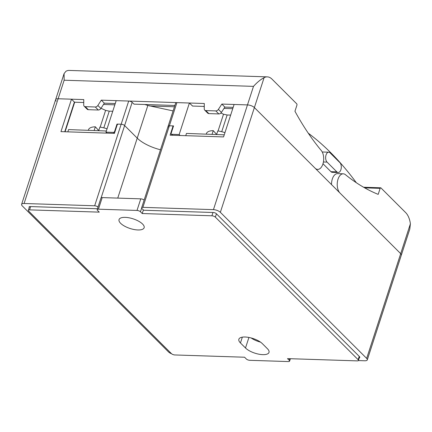 <?xml version="1.0" encoding="UTF-8"?>
<svg xmlns="http://www.w3.org/2000/svg" width="432" height="432" viewBox="0 0 432 432"><rect width="100%" height="100%" fill="white"/><g stroke="black" fill="none" stroke-linecap="round" stroke-linejoin="round"><path stroke-width="0.65" d="M242.336 337.16L240.451 342.954A13.192 5.06 18 0 1 238.864 339.233A13.192 5.06 18 0 1 248.908 337.451A13.192 5.06 18 0 1 262.37 343.667L267.413 348.705A13.192 5.06 18 0 1 269.001 352.426A13.192 5.06 18 0 1 262.764 354.645A13.192 5.06 18 0 1 245.495 347.992L248.924 337.457M137.894 229.959A13.192 5.06 18 0 1 124.594 226.152A13.192 5.06 18 0 1 119.043 219.586A13.192 5.06 18 0 1 125.285 217.366A13.192 5.06 18 0 1 138.586 221.173A13.192 5.06 18 0 1 144.137 227.74A13.192 5.06 18 0 1 137.894 229.959M251.138 337.959A13.192 5.06 -162 0 0 260.491 342.117M102.195 197.597A2.641 1.01 -162 0 0 100.948 198.04L97.184 209.628A2.641 1.01 18 0 1 98.431 209.185L102.195 197.597L140.767 198.85L137.003 210.438L98.431 209.185M144.131 200.097A2.641 1.01 -162 0 0 140.767 198.85M240.451 342.954L245.495 347.992M29.527 206.615L28.328 210.314A2.641 1.01 18 0 0 28.647 211.059L171.418 353.624A2.641 1.01 18 0 0 174.874 354.958L244.566 357.221L246.332 358.987A2.641 1.01 18 0 0 249.782 360.315L288.355 361.568A2.641 1.01 18 0 0 289.602 361.125A2.641 1.01 18 0 0 289.283 360.38L287.518 358.619L357.21 360.882A2.641 1.01 18 0 0 358.457 360.439A2.641 1.01 18 0 0 358.139 359.694L215.363 217.129L216.443 213.802M212.987 212.49L211.912 215.795L142.22 213.532L143.381 209.968M97.184 209.628A2.641 1.01 18 0 0 97.502 210.373L99.268 212.134L29.576 209.871L30.645 206.577M211.912 215.795A2.641 1.01 18 0 1 215.363 217.129M137.003 210.438A2.641 1.01 18 0 1 140.454 211.766L142.22 213.532M28.328 210.314A2.641 1.01 18 0 1 29.576 209.871M340.006 193.066A10.255 5.702 -88.1 0 1 338.029 179.167A10.255 5.702 -88.1 0 1 343.267 173.81A10.255 5.702 -88.1 0 1 345.46 174.69A317.029 176.299 91.9 0 0 378.189 194.373L380.149 188.347A1.053 0.589 -88.1 0 1 380.689 187.796A1.053 0.589 -88.1 0 1 380.954 187.925L405.675 212.609A18.468 10.271 -88.1 0 1 410.4 223.776L409.79 229.106L401.323 255.15A5.276 2.025 -162 0 0 400.691 253.665L340.006 193.066M343.267 173.81L337.57 173.626A10.255 5.702 91.9 0 0 332.332 178.978A10.255 5.702 91.9 0 0 331.528 184.604M410.4 223.776L400.691 253.665A5.276 2.025 18 0 1 401.323 255.15L367.292 359.888A5.276 2.025 18 0 1 364.797 360.774L358.387 360.569M220.925 113.022A411.572 228.879 -88.1 0 1 223.517 114.221L227.151 114.988L230.656 115.101M308.264 133.175A411.572 228.879 -88.1 0 1 356.346 182.736M101.018 108.297A411.572 228.879 -88.1 0 1 105.608 110.387L109.247 111.154L112.752 111.267M144.763 104.495A411.572 228.879 -88.1 0 1 147.852 105.462L173.108 110.921M203.278 106.396A411.572 228.879 -88.1 0 1 204.271 106.699M192.591 106.051L189.4 103.021L179.161 134.536L180.133 135.502M160.483 149.769A26.384 10.12 18 0 1 137.23 138.143A26.384 10.12 -162 0 0 160.483 149.769M134.077 104.144L132.149 102.379A2.641 1.01 -162 0 0 128.693 101.045L121.165 124.216L117.002 124.081L117.445 124.524M132.149 102.379L124.621 125.55A2.641 1.01 -162 0 0 121.165 124.216A2.641 1.01 18 0 1 124.621 125.55L137.23 138.143L147.852 105.462M128.693 101.045L116.203 100.64L105.964 132.154L106.931 133.121M65.086 131.76L74.687 102.217M323.411 161.984L327.067 162.103A5.276 2.932 -88.1 0 1 325.766 156.125A5.276 2.932 -88.1 0 1 328.747 152.199A5.276 2.932 -88.1 0 1 330.08 152.836L339.865 162.61A5.276 2.932 -88.1 0 1 341.172 168.588A5.276 2.932 -88.1 0 1 338.191 172.519L332.273 172.325A5.276 2.932 -88.1 0 1 330.939 171.688L322.99 163.75M322.277 152.08A5.276 2.932 -88.1 0 1 322.828 152.005L328.747 152.199M105.964 132.154L113.416 132.397L114.383 133.364M172.681 135.259L171.709 134.293L179.161 134.536M168.448 126.976A2.641 1.01 18 0 1 168.134 126.23A2.641 1.01 18 0 1 169.382 125.788L173.545 125.923L171.137 133.337A1.053 0.778 135 0 0 171.266 134.109A1.053 0.778 135 0 0 171.709 134.293M176.909 102.616A2.641 1.01 -162 0 0 175.662 103.059L168.134 126.23A2.641 1.01 18 0 1 169.382 125.788L176.909 102.616L189.4 103.021M117.002 124.081L114.593 131.495A1.053 0.778 135 0 1 113.416 132.397M338.191 172.519A5.276 2.932 -88.1 0 1 336.857 171.877L330.939 171.688M327.067 162.103L336.857 171.877M366.66 358.398L400.691 253.665L254.383 107.568A5.276 2.025 -162 0 0 247.477 104.906L234.106 104.474L223.565 136.912L170.095 135.173L172.805 126.835A1.053 0.778 135 0 0 172.676 126.058A1.053 0.778 135 0 0 172.228 125.879L169.382 125.788L142.879 207.349L213.446 209.644A5.276 2.025 -162 0 1 220.352 212.306L366.66 358.398A5.276 2.025 18 0 1 367.292 359.888M168.134 126.23L141.631 207.792A2.641 1.01 18 0 0 141.95 208.537L143.651 210.238L213.343 212.506A2.241 0.859 18 0 1 216.275 213.635L359.554 356.708A2.241 0.859 18 0 1 359.824 357.34A2.241 0.859 18 0 1 359.359 357.669M141.631 207.792A2.641 1.01 18 0 1 142.879 207.349M29.257 207.446A2.214 0.848 18 0 1 29.09 206.933A2.214 0.848 18 0 1 30.143 206.561L97.47 208.748M101.142 197.802L124.621 125.55L137.23 138.143L117.747 198.104M118.319 124.124L121.165 124.216L94.662 205.783L24.095 203.488L58.126 98.755L71.496 99.187L60.955 131.63L114.426 133.364L117.137 125.026A1.053 0.778 135 0 1 118.319 124.124M64.757 131.749L74.396 102.082L71.496 99.187M98.026 207.031A2.641 1.01 -162 0 0 94.662 205.783M171.58 353.77A5.276 2.025 18 0 1 168.539 351.961L22.237 205.864A5.276 2.025 18 0 1 21.6 204.379A5.276 2.025 18 0 1 24.095 203.488M267.311 76.869L69.196 70.432A18.468 10.271 -88.1 0 0 65.977 71.242L64.093 73.591L64.152 80.217L58.126 98.755A5.276 2.025 -162 0 0 55.631 99.641A5.276 2.025 18 0 1 58.126 98.755L83.77 99.587L83.716 105.008A2.641 1.944 -45 0 0 84.17 106.213A2.641 1.944 -45 0 0 85.282 106.661L95.272 106.985A2.641 1.944 -45 0 0 97.864 105.467L101.299 100.154L204.304 103.502L204.25 108.929A2.641 1.944 -45 0 0 204.703 110.128A2.641 1.944 -45 0 0 205.816 110.576L215.806 110.905A2.641 1.944 -45 0 0 218.398 109.388L221.837 104.074L247.477 104.906A5.276 2.025 18 0 1 254.383 107.568L315.063 168.161A10.255 5.702 91.9 0 0 317.66 169.409A10.255 5.702 91.9 0 0 322.893 164.052A10.255 5.702 91.9 0 0 321.3 150.568A317.029 176.299 -88.1 0 1 294.948 111.251L296.908 105.224A1.053 0.589 91.9 0 0 296.703 103.793L271.982 79.11A18.468 10.271 91.9 0 0 267.311 76.869A18.468 10.271 91.9 0 0 264.092 77.679L220.352 212.306M106.342 130.993L68.558 129.595L67.829 131.852M107.055 128.801A17.15 6.577 -162 0 0 99.873 127.1L98.701 130.712M94.127 130.54L95.342 126.803A17.15 6.577 -162 0 0 88.522 129.697L88.322 130.324M95.342 126.803L98.739 130.583M224.246 134.827L186.467 133.423L185.733 135.686M224.959 132.635A17.15 6.577 -162 0 0 217.777 130.934L216.605 134.541M212.036 134.374L213.251 130.637A17.15 6.577 -162 0 0 206.431 133.531L206.226 134.158M213.251 130.637L216.648 134.417M64.152 80.217L253.498 86.368C257.143 82.328 260.674 79.429 264.092 77.679M233.167 107.368L224.861 107.098L221.837 104.074M56.268 101.131A5.276 2.025 18 0 1 55.631 99.641L21.6 204.379M83.738 102.508L74.358 102.206M232.745 108.675L224.024 108.389M174.452 106.78L149.467 105.964M114.836 104.841L103.491 104.468M224.861 107.098L221.427 112.406A2.641 1.944 135 0 1 218.835 113.924L208.845 113.6A2.641 1.944 135 0 1 207.733 113.152L204.703 110.128M204.277 106.429L192.429 106.045M174.879 105.473L133.915 104.139M115.263 103.534L104.328 103.178L100.894 108.491A2.641 1.944 135 0 1 98.296 110.009L88.306 109.685A2.641 1.944 135 0 1 87.194 109.231L84.17 106.213M104.328 103.178L101.299 100.154M359.219 356.373L358.139 359.694M289.834 358.695L289.283 360.38M140.454 211.766L141.647 208.105M364.667 187.844L380.149 188.347M221.719 131.701L227.151 114.988M223.517 114.221L218.068 130.972M103.815 127.867L109.247 111.154M105.608 110.387L100.165 127.143M114.928 131.83L114.593 131.495M253.498 86.368L213.446 209.644M173.14 127.17L172.805 126.835M252.585 338.375L252.445 338.801M221.427 112.406L218.398 109.388M100.894 108.491L97.864 105.467M95.272 106.985L98.296 110.009M88.306 109.685L85.282 106.661M215.806 110.905L218.835 113.924M208.845 113.6L205.816 110.576M290.385 358.711L289.602 361.125M359.64 356.8L358.457 360.439M363.609 187.24L380.689 187.796M172.406 135.248L171.266 134.109M173.297 126.679L172.676 126.058M253.093 338.537L252.914 339.077M316.262 169.36L317.66 169.409M64.06 73.688L55.631 99.641"/></g></svg>
